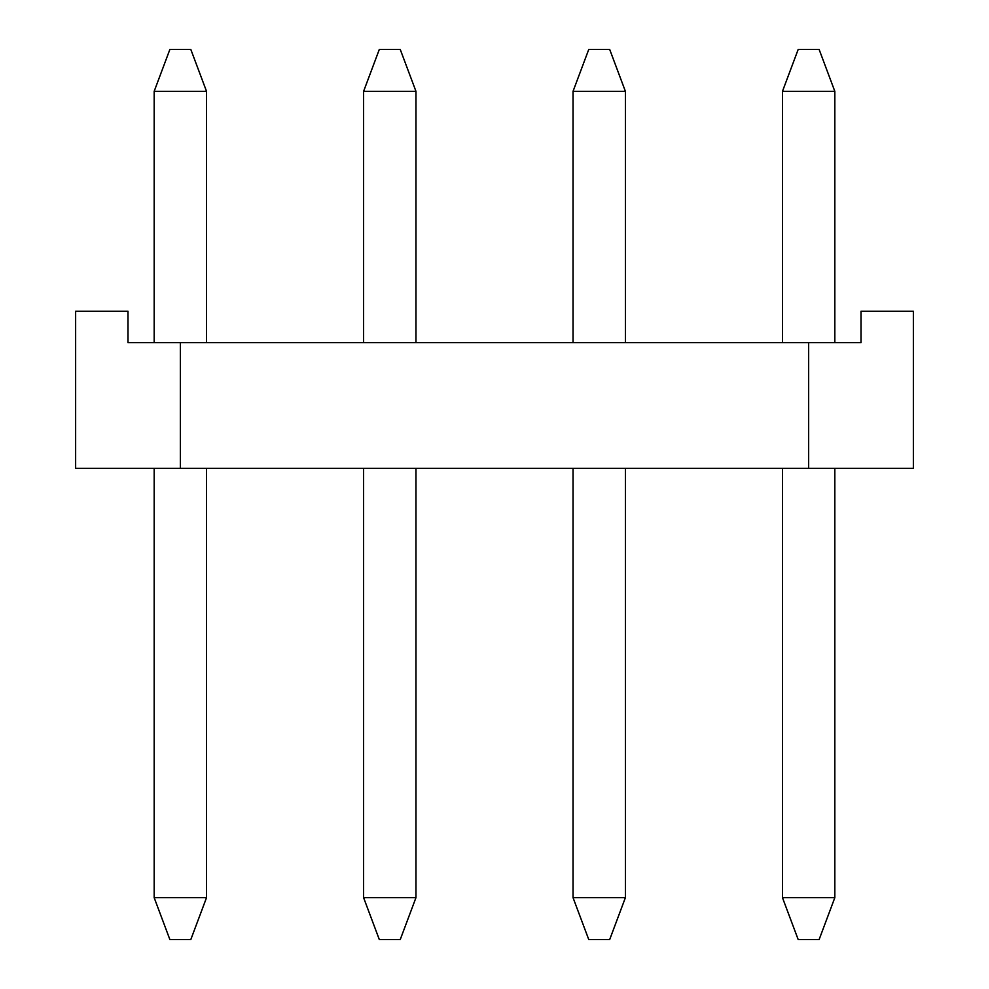 <?xml version="1.0" encoding="UTF-8"?>
<svg xmlns="http://www.w3.org/2000/svg" width="989" height="989" viewBox="0 0 989 989"><rect width="100%" height="100%" fill="white"/><g stroke="black" fill="none" stroke-linecap="round" stroke-linejoin="round"><path stroke-width="1.48" d="M154.173 342.664L154.173 91.334L206.528 91.334L206.528 342.664M206.528 468.316L206.528 897.666L154.173 897.666L154.173 468.316M206.528 897.666L190.815 939.55L169.873 939.55L154.173 897.666M206.528 91.334L190.815 49.45L169.873 49.45L154.173 91.334M363.606 342.664L363.606 91.334L415.961 91.334L415.961 342.664M415.961 468.316L415.961 897.666L363.606 897.666L363.606 468.316M415.961 897.666L400.248 939.55L379.306 939.55L363.606 897.666M415.961 91.334L400.248 49.45L379.306 49.45L363.606 91.334M573.039 342.664L573.039 91.334L625.394 91.334L625.394 342.664M625.394 468.316L625.394 897.666L573.039 897.666L573.039 468.316M625.394 897.666L609.694 939.55L588.752 939.55L573.039 897.666M625.394 91.334L609.694 49.45L588.752 49.45L573.039 91.334M782.472 342.664L782.472 91.334L834.827 91.334L834.827 342.664M834.827 468.316L834.827 897.666L782.472 897.666L782.472 468.316M834.827 897.666L819.127 939.55L798.185 939.55L782.472 897.666M834.827 91.334L819.127 49.45L798.185 49.45L782.472 91.334M808.656 468.316L913.366 468.316L913.366 311.238L861.011 311.238L861.011 342.664L808.656 342.664L808.656 468.316L75.634 468.316L75.634 311.238L127.989 311.238L127.989 342.664L808.656 342.664M180.344 342.664L180.344 468.316"/></g></svg>
